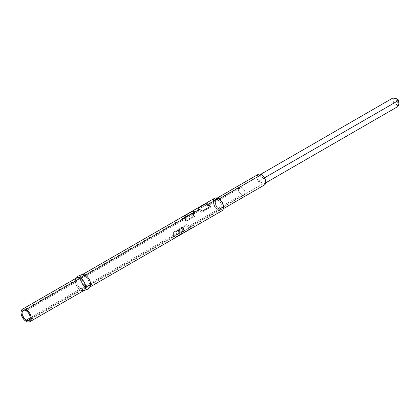 <?xml version="1.0" encoding="UTF-8"?>
<svg xmlns="http://www.w3.org/2000/svg" width="420" height="420" viewBox="0 0 420 420"><rect width="100%" height="100%" fill="white"/><g stroke="black" fill="none" stroke-linecap="round" stroke-linejoin="round"><path stroke-width="0.32" stroke-dasharray="2.1 1.58" d="M396.527 104.47L397.814 102.244A1.68 0.966 -120 0 0 398.853 102.133A1.68 0.966 -120 0 0 399 101.556L398.654 102.323L397.814 102.244L396.527 104.47L393.036 103.63L258.93 181.057L263.875 183.908L265.703 182.852L263.875 183.908L263.875 178.201L258.93 175.35L258.93 181.057L393.036 103.63L394.06 100.202L393.036 97.923L394.06 100.202L393.036 103.63L395.756 104.129L397.514 105.415L396.527 104.47M397.976 106.486L397.514 105.415L397.976 106.486M218.663 200.482A4.683 2.704 -120 0 0 215.355 202.393A4.683 2.704 -120 0 0 218.663 208.126L217.875 209.496A5.801 3.349 60 0 1 213.77 202.393A5.801 3.349 60 0 1 217.875 200.025L218.663 200.482L241.631 187.22A4.683 2.704 -120 0 0 239.29 186.989A4.683 2.704 -120 0 0 238.571 190.738A4.683 2.704 -120 0 0 241.631 194.864L218.663 208.126A4.683 2.704 60 0 1 215.607 203.999A4.683 2.704 60 0 1 216.321 200.246A4.683 2.704 60 0 1 218.663 200.482A4.683 2.704 60 0 1 221.723 204.608A4.683 2.704 60 0 1 221.004 208.357A4.683 2.704 60 0 1 218.663 208.126L241.631 194.864A4.683 2.704 -120 0 0 243.973 195.101A4.683 2.704 -120 0 0 244.692 191.347A4.683 2.704 -120 0 0 241.631 187.22L218.663 200.482L217.875 200.025A5.801 3.349 -120 0 0 214.972 199.736A5.801 3.349 -120 0 0 214.084 204.383A5.801 3.349 -120 0 0 217.875 209.496L189.226 226.034L186.643 224.542L177.875 229.603L179.372 231.725L85.186 286.104A5.801 3.349 60 0 1 81.396 280.991A5.801 3.349 60 0 1 82.289 276.339A5.801 3.349 60 0 1 85.186 276.628L199.143 210.84L197.647 209.974L206.414 204.913L208.997 205.149L217.875 200.025L208.997 205.149L210.494 207.27L201.726 212.331L199.143 210.84L85.186 276.628A5.801 3.349 -120 0 0 83.265 276.071A5.801 3.349 -120 0 0 81.207 280.214A5.801 3.349 -120 0 0 85.186 286.104A6.232 3.596 -60 0 1 80.771 288.65A5.801 3.349 60 0 1 76.839 280.298A5.801 3.349 60 0 1 80.771 279.179A6.232 3.596 -60 0 1 85.186 276.628A6.232 3.596 120 0 0 80.771 279.179A5.801 3.349 -120 0 0 77.868 278.891A5.801 3.349 -120 0 0 76.981 283.542A5.801 3.349 -120 0 0 80.771 288.65L30.24 317.825L80.771 288.65A5.801 3.349 -120 0 0 83.669 288.939A5.801 3.349 -120 0 0 84.562 284.293A5.801 3.349 -120 0 0 80.771 279.179L26.14 310.721L80.771 279.179A5.801 3.349 60 0 1 84.751 285.07A5.801 3.349 60 0 1 82.693 289.212A5.801 3.349 60 0 1 80.771 288.65A6.232 3.596 120 0 0 85.186 286.104A5.801 3.349 -120 0 0 89.119 284.986A5.801 3.349 -120 0 0 85.186 276.628A5.801 3.349 60 0 1 88.977 281.741A5.801 3.349 60 0 1 88.09 286.387A5.801 3.349 60 0 1 85.186 286.104L179.372 231.725L181.954 231.961L190.722 226.9L189.226 226.034L217.875 209.496A5.801 3.349 -120 0 0 220.773 209.785A5.801 3.349 -120 0 0 221.666 205.133A5.801 3.349 -120 0 0 217.875 200.025L217.875 200.025A5.801 3.349 60 0 1 221.975 207.128A5.801 3.349 60 0 1 217.875 209.496L218.663 208.126A4.683 2.704 -120 0 0 221.975 206.215A4.683 2.704 -120 0 0 218.663 200.482L217.875 200.025M195.011 213.224L195.011 211.496L186.244 216.557L185.152 218.915L186.244 221.272L195.011 216.206L195.011 213.224M223.429 206.992A6.153 3.549 60 0 1 222.169 209.381A6.153 3.549 60 0 1 219.093 209.076L261.403 184.653A6.153 3.549 -120 0 0 264.479 184.958M219.014 210.798A7.271 4.195 60 0 1 218.305 210.446L219.093 209.076A6.153 3.549 -120 0 0 223.445 206.566M89.67 287.17L89.082 287.511A7.271 4.195 60 0 1 85.449 287.149L179.802 232.675L182.648 233.063L190.554 228.496L188.795 227.483L218.305 210.446A7.271 4.195 -120 0 0 221.939 210.809M76.87 277.772A7.271 4.195 -120 0 0 75.758 283.594A7.271 4.195 -120 0 0 80.509 290.005L26.14 321.389L80.509 290.005A7.702 4.447 120 0 0 85.449 287.149A7.271 4.195 -120 0 0 90.311 285.957M82.772 274.601A7.271 4.195 -120 0 0 80.504 279.967A7.271 4.195 -120 0 0 85.449 287.149A7.702 4.447 -60 0 1 80.509 290.005A7.271 4.195 -120 0 0 84.142 290.362M260.762 174.29L258.93 175.35L260.762 174.29M264.479 177.854L263.875 178.201L264.479 177.854M257.381 175.387L257.05 177.119L257.381 179.23L258.326 181.403L259.738 183.309L261.403 184.653L263.067 185.231M258.93 181.057L258.93 175.35L263.875 178.201L263.875 183.908L258.93 181.057M80.509 290.005A7.271 4.195 60 0 1 75.647 279.326M214.667 198.214A7.271 4.195 -120 0 0 213.554 204.041A7.271 4.195 -120 0 0 218.305 210.446L188.795 227.483L185.95 225.839L178.043 230.407L179.802 232.675L85.449 287.149A7.271 4.195 60 0 1 80.703 280.744A7.271 4.195 60 0 1 81.816 274.916L82.399 274.58M184.821 216.699L184.548 218.064L184.821 219.429L185.635 220.721L193.541 216.158L193.541 210.845L185.635 215.408L184.548 218.064L185.635 220.721L193.541 216.158L193.541 210.845L193.541 216.158L193.541 210.845L185.635 215.408L185.635 220.721L185.635 215.408M258.326 174.3A6.153 3.549 -120 0 0 257.381 179.23A6.153 3.549 -120 0 0 261.403 184.653L219.093 209.076A6.153 3.549 60 0 1 215.077 203.658A6.153 3.549 60 0 1 216.017 198.728A6.153 3.549 60 0 1 219.093 199.033A6.153 3.549 -120 0 0 214.746 201.542A6.153 3.549 -120 0 0 219.093 209.076L218.305 210.446A7.271 4.195 60 0 1 213.213 200.75M202.414 211.034L197.815 208.378L202.414 211.034M178.043 230.407L178.757 231.756L179.802 232.675L181.12 233.121L182.648 233.063L178.043 230.407L182.648 233.063L190.554 228.496L185.95 225.839L178.043 230.407M188.795 227.483L185.95 225.839L188.795 227.483M182.359 231.73L173.591 236.791L173.591 232.082L182.359 227.015L183.446 229.373L182.359 231.73L173.591 236.791L173.591 232.082L173.591 236.791L173.591 232.082L182.359 227.015L182.359 231.73L182.359 227.015L183.446 229.373L182.359 231.73M186.244 216.557L186.244 221.272L195.011 216.206L195.011 211.496L186.244 216.557L185.152 218.915L186.244 221.272L186.244 216.557M206.414 204.913L208.997 205.149L210.494 207.27L206.414 204.913L210.494 207.27L201.726 212.331L197.647 209.974L206.414 204.913M197.647 209.974L201.726 212.331L197.647 209.974M181.954 231.961L177.875 229.603L179.372 231.725L180.563 232.097L181.954 231.961L190.722 226.9L186.643 224.542L177.875 229.603L181.954 231.961M190.722 226.9L186.643 224.542L190.722 226.9M397.814 99.503A1.68 0.966 -120 0 0 397.247 99.341A1.68 0.966 -120 0 0 396.664 100.548A1.68 0.966 -120 0 0 397.814 102.244L396.974 101.357L396.627 100.186L396.974 99.419L397.814 99.503M241.631 194.864L239.29 192.397L238.571 190.738L238.571 187.814L239.29 186.989L240.366 186.779L241.631 187.22L243.973 189.693L244.692 191.347L244.692 194.271L243.973 195.101L242.897 195.305L241.631 194.864M82.289 276.339L214.972 199.736M83.727 276.098L82.278 276.061C80.377 277 80.351 274.969 76.939 280.019M23.242 310.433L77.868 278.891M223.314 208.719L222.169 209.381M82.588 290.698L83.559 290.698M216.321 200.246L239.29 186.989M221.004 208.357L243.973 195.101M75.81 278.948L76.288 278.108M217.166 198.067L216.017 198.728M29.043 320.481L83.669 288.939M89.019 285.264L86.992 287.926L82.231 289.186M88.09 286.387L220.773 209.785M221.975 206.215L221.975 207.128"/><path stroke-width="0.63" d="M398.669 104.753L397.976 106.486L265.703 182.852L397.976 106.486L399 103.052L398.669 104.753M398.911 102.323L399 101.556A1.68 0.966 -120 0 0 397.814 99.503L396.527 98.763L397.514 99.708L398.911 102.323M399 103.052L397.976 100.779L264.479 177.854L397.976 100.779L396.527 98.763L393.036 97.923L260.762 174.29L393.036 97.923L394.889 98.191L397.814 99.503L398.654 100.391L399 101.556M26.14 320.192A5.801 3.349 60 0 1 22.349 315.079A5.801 3.349 60 0 1 23.242 310.433A5.801 3.349 60 0 1 26.14 310.721L24.57 310.175L23.242 310.433L22.349 311.456L22.04 313.089L22.349 315.079L24.57 318.927L26.14 320.192L27.71 320.738L29.043 320.481L29.93 319.457L30.24 317.825L26.14 320.192L30.24 317.825L29.93 315.83L29.043 313.782L27.71 311.987L26.14 310.721A5.801 3.349 60 0 1 29.93 315.83A5.801 3.349 60 0 1 29.043 320.481A5.801 3.349 60 0 1 26.14 320.192M263.067 185.231L264.479 184.958A6.153 3.549 -120 0 0 265.419 180.028A6.153 3.549 -120 0 0 261.403 174.605L219.093 199.033A6.153 3.549 60 0 1 223.429 206.992M223.445 207.48L223.445 206.566A6.153 3.549 -120 0 0 219.093 199.033L218.305 198.576A7.271 4.195 60 0 1 223.445 207.48A7.271 4.195 60 0 1 219.014 210.798M89.67 287.17L221.939 210.809A7.271 4.195 -120 0 0 223.052 204.981A7.271 4.195 -120 0 0 218.305 198.576L219.093 199.033L261.403 174.605L259.738 174.027L258.326 174.3L257.381 175.387M90.311 285.957A7.271 4.195 -120 0 0 85.449 275.279L199.573 209.391L197.815 208.378L205.721 203.81L208.567 204.199L218.305 198.576L208.567 204.199L210.326 206.467L202.414 211.034L199.573 209.391L85.449 275.279A7.271 4.195 60 0 1 90.2 281.683A7.271 4.195 60 0 1 89.082 287.511M184.054 230.223L182.963 232.88L175.056 237.442L175.056 232.129L182.963 227.566L184.054 230.223L182.963 232.88L175.056 237.442L175.056 232.129L182.963 227.566L182.963 232.88L182.963 227.566L184.054 230.223M29.773 321.752L28.108 322.077L26.14 321.389A7.271 4.195 60 0 1 21.394 314.984A7.271 4.195 60 0 1 22.507 309.162A7.271 4.195 60 0 1 26.14 309.519L28.108 311.11L29.773 313.357L30.891 315.924L31.279 318.423L30.891 320.471L29.773 321.752A7.271 4.195 60 0 1 26.14 321.389L24.171 319.804L22.507 317.557L21.394 314.984L21 312.491L21.394 310.443L22.507 309.162L24.171 308.837L26.14 309.519L80.509 278.135L26.14 309.519A7.271 4.195 60 0 1 30.891 315.924A7.271 4.195 60 0 1 29.773 321.752L84.142 290.362A7.271 4.195 -120 0 0 85.255 284.54A7.271 4.195 -120 0 0 80.509 278.135A7.702 4.447 -60 0 1 85.449 275.279A7.702 4.447 120 0 0 80.509 278.135A7.271 4.195 60 0 1 85.454 285.317A7.271 4.195 60 0 1 83.186 290.682A7.271 4.195 60 0 1 81.218 290.356M223.314 208.719L264.479 184.958L265.419 183.871L265.75 182.138L265.419 180.028L264.479 177.854L263.067 175.948L261.403 174.605A6.153 3.549 -120 0 0 258.326 174.3L217.166 198.067M75.647 279.326A7.271 4.195 60 0 1 80.509 278.135A7.271 4.195 -120 0 0 76.87 277.772L22.507 309.162M81.816 274.916A7.271 4.195 60 0 1 85.449 275.279A7.271 4.195 -120 0 0 82.772 274.601M213.213 200.75A7.271 4.195 60 0 1 218.305 198.576A7.271 4.195 -120 0 0 214.667 198.214L82.399 274.58M185.635 215.408L184.821 216.699M208.567 204.199L209.612 205.118L210.326 206.467L205.721 203.81L207.249 203.753L208.567 204.199M197.815 208.378L205.721 203.81L210.326 206.467L202.414 211.034L197.815 208.378M396.527 98.763L397.814 99.503M218.305 198.576L219.093 199.033M83.559 290.698L87.838 289.128L90.148 286.33M76.288 278.108L78.12 276.155L81.742 274.649L83.37 274.586"/></g></svg>
